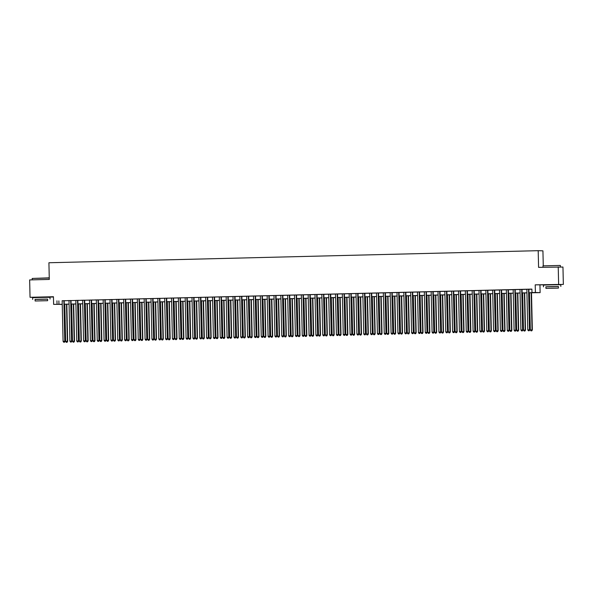 <?xml version="1.0" encoding="UTF-8"?>
<svg xmlns="http://www.w3.org/2000/svg" width="593" height="593" viewBox="0 0 593 593"><rect width="100%" height="100%" fill="white"/><g stroke="black" fill="none" stroke-linecap="round" stroke-linejoin="round"><path stroke-width="0.89" d="M46.024 297.086L36.566 297.301M556.827 284.477L547.376 284.692M61.768 304.335L53.622 304.372L62.235 304.268M543.27 265.62L542.929 250.839L538.199 250.683L48.915 262.751L49.293 279.436L29.65 279.918L30.043 297.301L36.566 297.419M46.024 297.182L53.459 296.997M538.199 250.683L538.577 267.361L562.957 267.043L563.35 284.418L535.212 284.84L535.39 292.482L540.119 292.645L528.949 292.809M535.212 284.84L547.376 284.81M556.834 284.581L563.35 284.418M539.949 284.996L540.119 292.645M558.228 266.88L558.621 284.262M62.161 300.733L63.08 341.331L65.111 341.301L64.185 300.688L65.386 300.673L62.161 300.755M71.019 300.532L67.795 300.599L68.996 300.584L69.915 341.168L71.938 341.131L71.019 300.518M75.822 300.399L76.749 340.997L78.773 340.968L77.853 300.347L79.047 300.34L75.822 300.414M84.688 300.199L81.463 300.258L82.657 300.251L83.583 340.827L85.607 340.797L84.688 300.177M89.491 300.058L90.418 340.656L92.441 340.627L91.522 300.014L92.716 299.999L89.491 300.08M98.356 299.865L95.132 299.925L96.325 299.91L97.245 340.493L99.276 340.456L98.356 299.843M103.16 299.724L104.079 340.323L106.11 340.293L105.191 299.673L106.384 299.665L103.16 299.747M112.025 299.524L109.994 299.576M119.734 299.317L115.628 299.413L116.828 299.406L117.748 339.982L119.779 339.952L118.852 299.339L119.734 299.317M125.686 299.191L123.663 299.235M132.521 299.02L129.296 299.08L130.497 299.072L131.416 339.648L133.44 339.619L132.521 298.998M137.324 298.879L138.251 339.478L140.274 339.448L139.355 298.835L140.548 298.82L137.331 298.902M146.189 298.679L142.965 298.739L144.158 298.731L145.085 339.307L147.108 339.278L146.189 298.664M150.993 298.546L151.919 339.144L153.943 339.114L153.024 298.494L154.217 298.487L150.993 298.561M159.858 298.346L156.634 298.405L157.827 298.398L158.746 338.974L160.777 338.944L159.858 298.323M164.661 298.205L165.58 338.803L167.611 338.773L166.692 298.16L167.886 298.146L164.661 298.227M173.527 298.005L170.302 298.071L171.496 298.057L172.415 338.64L174.446 338.603L173.527 297.99M181.236 297.797L177.137 297.901L178.33 297.886L179.249 338.47L181.28 338.44L180.354 297.819L181.236 297.797M187.188 297.671L185.164 297.723M194.897 297.464L190.798 297.56L191.999 297.553L192.918 338.129L194.949 338.099L194.022 297.486L194.897 297.464M198.833 297.367L199.752 337.966L201.776 337.928L200.857 297.315L202.05 297.301L198.833 297.382M207.691 297.167L204.466 297.226L205.667 297.212L206.586 337.795L208.61 337.765L207.691 297.145M212.494 297.026L213.421 337.625L215.444 337.595L214.525 296.974L215.719 296.967L212.494 297.049M221.359 296.826L218.135 296.885L219.328 296.878L220.255 337.454L222.279 337.424L221.359 296.811M226.163 296.693L227.082 337.291L229.113 337.254L228.194 296.641L229.387 296.626L226.163 296.708M235.028 296.493L231.804 296.552L232.997 296.537L233.916 337.12L235.947 337.091L235.028 296.47M239.831 296.352L240.751 336.95L242.782 336.92L241.855 296.3L243.056 296.292L239.831 296.374M248.689 296.152L246.666 296.204M256.406 295.944L252.299 296.048L253.5 296.033L254.419 336.616L256.45 336.579L255.524 295.966L256.406 295.944M262.358 295.818L260.334 295.863M269.192 295.648L265.968 295.707L267.169 295.699L268.088 336.275L270.111 336.246L269.192 295.625M273.996 295.507L274.922 336.105L276.946 336.075L276.027 295.462L277.22 295.447L273.996 295.529M282.861 295.307L279.637 295.373L280.83 295.358L281.757 335.942L283.78 335.905L282.861 295.292M287.664 295.173L288.583 335.771L290.614 335.742L289.695 295.121L290.889 295.114L287.664 295.188M296.53 294.973L293.305 295.032L294.499 295.025L295.418 335.601L297.449 335.571L296.53 294.951M301.333 294.832L302.252 335.43L304.283 335.401L303.364 294.788L304.557 294.773L301.333 294.854M310.191 294.632L306.974 294.699L308.167 294.684L309.086 335.267L311.117 335.23L310.191 294.617M317.907 294.424L313.801 294.528L315.002 294.513L315.921 335.097L317.952 335.067L317.025 294.447L317.907 294.424M323.86 294.298L321.836 294.35M331.569 294.091L327.469 294.187L328.67 294.18L329.589 334.756L331.613 334.726L330.694 294.113L331.569 294.091M335.497 293.995L336.424 334.593L338.447 334.556L337.528 293.943L338.722 293.928L335.505 294.009M344.363 293.794L341.138 293.854L342.331 293.839L343.258 334.422L345.282 334.393L344.363 293.772M349.166 293.654L350.092 334.252L352.116 334.222L351.197 293.602L352.39 293.594L349.166 293.676M358.031 293.453L354.807 293.513L356 293.505L356.919 334.081L358.95 334.052L358.031 293.439M362.834 293.32L363.754 333.918L365.785 333.881L364.865 293.268L366.059 293.253L362.834 293.335M371.7 293.12L368.475 293.179L369.669 293.164L370.588 333.748L372.619 333.718L371.692 293.098M376.503 292.979L377.422 333.577L379.453 333.548L378.527 292.927L379.728 292.92L376.503 293.001M385.361 292.779L383.337 292.831M393.07 292.571L388.971 292.675L390.172 292.66L391.091 333.244L393.122 333.207L392.195 292.594L393.07 292.571M399.03 292.445L397.006 292.49M405.864 292.275L402.64 292.334L403.833 292.327L404.76 332.903L406.783 332.873L405.864 292.253M410.667 292.134L411.594 332.732L413.618 332.703L412.698 292.09L413.892 292.075L410.667 292.156M419.533 291.934L416.308 292.001L417.502 291.986L418.428 332.569L420.452 332.532L419.533 291.919M424.336 291.8L425.255 332.399L427.286 332.369L426.367 291.749L427.56 291.741L424.336 291.815M433.201 291.6L429.977 291.66L431.17 291.652L432.089 332.228L434.12 332.199L433.201 291.578M438.005 291.459L438.924 332.058L440.955 332.028L440.028 291.415L441.229 291.4L438.005 291.482M446.863 291.259L443.638 291.326L444.839 291.311L445.758 331.895L447.789 331.858L446.863 291.245M454.579 291.052L450.472 291.156L451.673 291.141L452.592 331.724L454.623 331.695L453.697 291.074L454.579 291.052M460.531 290.926L458.508 290.978M468.24 290.718L464.141 290.815L465.342 290.807L466.261 331.383L468.285 331.354L467.366 290.74L468.24 290.718M474.2 290.592L472.169 290.637M481.034 290.422L477.81 290.481L479.003 290.474L479.93 331.05L481.953 331.02L481.034 290.4M485.837 290.281L486.757 330.879L488.788 330.85L487.869 290.229L489.062 290.222L485.837 290.303M494.703 290.081L491.478 290.14L492.672 290.133L493.591 330.709L495.622 330.679L494.703 290.066M499.506 289.947L500.425 330.546L502.456 330.509L501.537 289.895L502.731 289.888L499.506 289.962M508.364 289.747L505.147 289.807L506.34 289.799L507.26 330.375L509.291 330.345L508.364 289.725M513.175 289.606L514.094 330.205L516.125 330.175L515.198 289.562L516.399 289.547L513.175 289.629M522.033 289.406L518.808 289.466L520.009 289.458L520.928 330.034L522.959 330.004L522.033 289.391M528.949 292.757L533.893 292.631L531.973 292.571L531.891 289.095L62.161 300.792M64.185 300.747L68.996 300.629M71.019 300.577L75.83 300.458M77.853 300.406L82.664 300.288M84.688 300.236L89.491 300.117M91.522 300.073L96.325 299.954M98.356 299.902L103.16 299.784M105.191 299.732L109.994 299.613M112.025 299.561L116.828 299.443M118.859 299.398L123.663 299.28M125.686 299.228L130.497 299.109M132.521 299.057L137.331 298.939M139.355 298.887L144.166 298.768M146.189 298.724L150.993 298.605M153.024 298.553L157.827 298.435M159.858 298.383L164.661 298.264M166.692 298.212L171.496 298.094M173.527 298.049L178.33 297.931M180.361 297.879L185.164 297.76M187.188 297.708L191.999 297.59M194.022 297.538L198.833 297.419M200.857 297.375L205.667 297.256M207.691 297.204L212.502 297.086M214.525 297.034L219.328 296.915M221.359 296.863L226.163 296.745M228.194 296.7L232.997 296.582M235.028 296.53L239.831 296.411M241.862 296.359L246.666 296.241M248.697 296.189L253.5 296.07M255.524 296.026L260.334 295.907M262.358 295.855L267.169 295.737M269.192 295.685L274.003 295.566M276.027 295.514L280.83 295.396M282.861 295.351L287.664 295.232M289.695 295.181L294.499 295.062M296.53 295.01L301.333 294.891M303.364 294.84L308.167 294.721M310.198 294.677L315.002 294.558M317.033 294.506L321.836 294.387M323.86 294.336L328.67 294.217M330.694 294.165L335.505 294.046M337.528 294.002L342.339 293.883M344.363 293.831L349.166 293.713M351.197 293.661L356 293.542M358.031 293.491L362.834 293.372M364.865 293.327L369.669 293.209M371.7 293.157L376.503 293.038M378.534 292.986L383.337 292.868M385.361 292.816L390.172 292.705M392.195 292.653L397.006 292.534M399.03 292.482L403.84 292.364M405.864 292.312L410.675 292.193M412.698 292.149L417.502 292.03M419.533 291.978L424.336 291.86M426.367 291.808L431.17 291.689M433.201 291.637L438.005 291.519M440.036 291.474L444.839 291.356M446.87 291.304L451.673 291.185M453.697 291.133L458.508 291.015M460.531 290.963L465.342 290.844M467.366 290.8L472.176 290.681M474.2 290.629L479.003 290.511M481.034 290.459L485.837 290.34M487.869 290.288L492.672 290.17M494.703 290.125L499.506 290.007M501.537 289.955L506.34 289.836M508.371 289.784L513.175 289.666M515.198 289.614L520.009 289.495M522.033 289.451L526.843 289.332M528.867 289.28L531.899 289.206M529.742 289.199L525.643 289.302L526.843 289.288L527.763 329.871L529.786 329.841L528.867 289.221L529.742 289.199M53.622 304.372L53.452 296.722L30.043 297.301M56.958 300.807L57.039 304.283M531.973 292.571L535.39 292.482M62.243 304.32L59.849 304.379L61.768 304.446M526.925 292.86L522.114 292.979M520.091 293.024L515.28 293.142M513.256 293.194L508.446 293.313M506.422 293.365L501.611 293.483M499.588 293.535L494.784 293.654M492.753 293.698L487.95 293.817M485.919 293.869L481.116 293.987M479.085 294.039L474.281 294.158M472.25 294.21L467.447 294.328M465.416 294.373L460.613 294.491M458.589 294.543L453.778 294.662M451.755 294.714L446.944 294.832M444.92 294.884L440.11 295.003M438.086 295.047L433.283 295.166M431.252 295.218L426.449 295.336M424.418 295.388L419.614 295.507M417.583 295.559L412.78 295.677M410.749 295.722L405.946 295.84M403.915 295.892L399.111 296.011M397.088 296.063L392.277 296.181M390.253 296.226L385.443 296.344M383.419 296.396L378.608 296.515M376.585 296.567L371.774 296.685M369.75 296.737L364.947 296.856M362.916 296.9L358.113 297.019M356.082 297.071L351.278 297.189M349.247 297.241L344.444 297.36M342.413 297.412L337.61 297.53M335.579 297.575L330.775 297.693M328.752 297.745L323.941 297.864M321.917 297.916L317.107 298.034M315.083 298.086L310.272 298.205M308.249 298.249L303.446 298.368M301.414 298.42L296.611 298.538M294.58 298.59L289.777 298.709M287.746 298.761L282.943 298.879M280.912 298.924L276.108 299.042M274.077 299.094L269.274 299.213M267.25 299.265L262.44 299.383M260.416 299.435L255.605 299.554M253.582 299.598L248.771 299.717M246.747 299.769L241.937 299.888M239.913 299.939L235.11 300.058M233.079 300.11L228.275 300.228M226.244 300.273L221.441 300.392M219.41 300.443L214.607 300.562M212.576 300.614L207.772 300.733M205.741 300.784L200.938 300.903M198.914 300.947L194.104 301.066M192.08 301.118L187.269 301.237M185.246 301.288L180.435 301.407M178.411 301.459L173.601 301.578M171.577 301.622L166.774 301.741M164.743 301.793L159.94 301.911M157.908 301.963L153.105 302.082M151.074 302.134L146.271 302.252M144.24 302.297L139.437 302.415M137.406 302.467L132.602 302.586M130.579 302.638L125.768 302.756M123.744 302.808L118.934 302.927M116.91 302.971L112.099 303.09M110.076 303.142L105.272 303.26M103.241 303.312L98.438 303.431M96.407 303.483L91.604 303.601M89.573 303.646L84.769 303.764M82.738 303.816L77.935 303.935M75.904 303.987L71.101 304.105M69.077 304.157L64.266 304.276M64.266 304.216L69.07 304.098M71.101 304.053L75.904 303.935M77.935 303.883L82.738 303.764M84.769 303.712L89.573 303.594M91.604 303.542L96.407 303.423M98.431 303.379L103.241 303.26M105.265 303.208L110.076 303.09M112.099 303.038L116.91 302.919M118.934 302.867L123.744 302.749M125.768 302.704L130.571 302.586M132.602 302.534L137.406 302.415M139.437 302.363L144.24 302.245M146.271 302.2L151.074 302.082M153.105 302.03L157.908 301.911M159.94 301.859L164.743 301.741M166.766 301.689L171.577 301.57M173.601 301.526L178.411 301.407M180.435 301.355L185.246 301.237M187.269 301.185L192.073 301.066M194.104 301.014L198.907 300.896M200.938 300.851L205.741 300.733M207.772 300.681L212.576 300.562M214.607 300.51L219.41 300.392M221.441 300.34L226.244 300.221M228.268 300.177L233.079 300.058M235.102 300.006L239.913 299.888M241.937 299.836L246.747 299.717M248.771 299.665L253.582 299.547M255.605 299.502L260.409 299.383M262.44 299.332L267.243 299.213M269.274 299.161L274.077 299.042M276.108 298.991L280.912 298.872M282.943 298.828L287.746 298.709M289.777 298.657L294.58 298.538M296.604 298.487L301.414 298.368M303.438 298.316L308.249 298.197M310.272 298.153L315.083 298.034M317.107 297.982L321.917 297.864M323.941 297.812L328.744 297.693M330.775 297.642L335.579 297.523M337.61 297.478L342.413 297.36M344.444 297.308L349.247 297.189M351.278 297.137L356.082 297.019M358.113 296.967L362.916 296.848M364.94 296.804L369.75 296.685M371.774 296.633L376.585 296.515M378.608 296.463L383.419 296.344M385.443 296.292L390.246 296.174M392.277 296.129L397.08 296.011M399.111 295.959L403.915 295.84M405.946 295.788L410.749 295.67M412.78 295.618L417.583 295.499M419.614 295.455L424.418 295.336M426.441 295.284L431.252 295.166M433.275 295.114L438.086 294.995M440.11 294.943L444.92 294.825M446.944 294.78L451.755 294.662M453.778 294.61L458.582 294.491M460.613 294.439L465.416 294.321M467.447 294.269L472.25 294.15M474.281 294.106L479.085 293.987M481.116 293.935L485.919 293.817M487.95 293.765L492.753 293.646M494.777 293.594L499.588 293.476M501.611 293.431L506.422 293.313M508.446 293.261L513.256 293.142M515.28 293.09L520.083 292.972M522.114 292.927L526.918 292.809M58.877 300.873L58.959 304.35M528.548 289.228L529.467 329.827L529.075 330.746L528.393 330.761L529.075 330.746M529.201 330.753L529.786 329.841M527.763 329.871L528.393 330.761M529.475 292.794L530.32 329.953L532.344 329.923L531.506 292.742M531.632 330.835L530.95 330.85L531.758 330.835L532.025 329.916L531.187 292.749M530.95 330.85L530.32 329.953M532.344 329.923L531.758 330.835M542.98 265.849L560.363 265.449L542.98 265.849L543.018 267.258M558.406 286.567L545.894 286.849M560.837 286.449L560.8 284.707L550.512 284.855L543.418 285.107L543.455 286.842M545.931 288.383L545.894 286.79L551.001 286.604L558.406 286.501L558.443 288.102L545.931 288.383L558.443 288.102M551.446 288.22L556.219 288.154L551.446 288.22M49.263 278.035L32.178 278.451L49.263 277.843M47.596 299.168L35.083 299.45M50.027 299.05L49.99 297.315L39.701 297.456L32.608 297.708L32.652 299.443M35.12 300.985L35.083 299.391L40.191 299.206L47.596 299.102L47.633 300.703L35.12 300.985L47.633 300.703M40.635 300.821L45.409 300.755L40.635 300.821M32.178 278.451L32.207 279.859M521.714 289.399L522.633 329.997L522.24 330.916L521.558 330.931L522.24 330.916M522.366 330.916L522.959 330.004M520.928 330.034L521.558 330.931M514.88 289.569L515.806 330.168L515.406 331.087L514.724 331.102L515.406 331.087M515.532 331.087L516.125 330.175M514.094 330.205L514.724 331.102M508.045 289.732L508.972 330.331L508.572 331.25L507.89 331.272L508.572 331.25M508.698 331.257L509.291 330.345M507.26 330.375L507.89 331.272M501.211 289.903L502.138 330.501L501.737 331.42L501.055 331.435L501.737 331.42M501.871 331.428L502.456 330.509M500.425 330.546L501.055 331.435M522.641 292.964L523.486 330.123L525.509 330.093L524.672 292.912M524.798 331.005L524.116 331.02L524.924 331.005L525.19 330.079L524.353 292.92M524.116 331.02L523.486 330.123M525.509 330.093L524.924 331.005M515.806 293.135L516.651 330.294L518.682 330.264L517.837 293.083M517.963 331.168L517.281 331.19L518.089 331.176L518.356 330.249L517.519 293.09M517.281 331.19L516.651 330.294M518.682 330.264L518.089 331.176M508.972 293.298L509.817 330.464L511.848 330.427L511.003 293.253M511.129 331.339L510.447 331.354L511.255 331.346L511.529 330.42L510.684 293.261M510.447 331.354L509.817 330.464M511.848 330.427L511.255 331.346M502.138 293.468L502.983 330.627L505.014 330.597L504.169 293.416M504.295 331.509L503.613 331.524L504.421 331.509L504.695 330.59L503.85 293.424M503.613 331.524L502.983 330.627M505.014 330.597L504.421 331.509M494.384 290.073L495.303 330.672L494.903 331.591L494.221 331.606L494.903 331.591M495.036 331.591L495.622 330.679M493.591 330.709L494.221 331.606M495.311 293.639L496.148 330.798L498.179 330.768L497.334 293.587M497.46 331.68L496.778 331.695L497.594 331.68L497.861 330.753L497.016 293.594M496.778 331.695L496.148 330.798M498.179 330.768L497.594 331.68M487.55 290.244L488.469 330.842L488.076 331.761L487.387 331.776L488.076 331.761M488.202 331.761L488.788 330.85M486.757 330.879L487.387 331.776M488.476 293.809L489.314 330.968L491.345 330.938L490.5 293.757M490.626 331.843L489.944 331.865L490.759 331.85L491.026 330.924L490.181 293.765M489.944 331.865L489.314 330.968M491.345 330.938L490.759 331.85M480.715 290.407L481.635 331.005L481.242 331.924L480.552 331.947L481.242 331.924M481.368 331.932L481.953 331.02M479.93 331.05L480.552 331.947M481.642 293.972L482.487 331.139L484.511 331.102L483.666 293.928M483.799 332.013L483.11 332.028L483.925 332.021L484.192 331.094L483.347 293.935M483.11 332.028L482.487 331.139M484.511 331.102L483.925 332.021M473.881 290.577L474.8 331.176L473.095 331.22L472.169 290.622M474.2 290.57L475.119 331.183L473.725 332.11L474.407 332.095M474.533 332.102L475.119 331.183M473.095 331.22L473.725 332.11M474.808 294.143L475.653 331.302L477.676 331.272L476.831 294.091M476.965 332.184L476.275 332.199L477.091 332.184L477.358 331.265L476.513 294.098M476.275 332.199L475.653 331.302M477.676 331.272L477.091 332.184M467.047 290.748L467.966 331.346L467.573 332.265L466.891 332.28L467.573 332.265M467.699 332.265L468.285 331.354M466.261 331.383L466.891 332.28M467.973 294.313L468.818 331.472L470.842 331.443L470.004 294.261M470.13 332.354L469.448 332.369L470.256 332.354L470.523 331.428L469.678 294.269M469.448 332.369L468.818 331.472M470.842 331.443L470.256 332.354M460.212 290.918L461.132 331.517L459.427 331.554L458.508 290.955M460.531 290.904L461.45 331.524L460.057 332.451L460.739 332.436M460.865 332.436L461.45 331.524M459.427 331.554L460.057 332.451M461.139 294.484L461.984 331.643L464.008 331.613L463.17 294.432M463.296 332.517L462.614 332.54L463.422 332.525L463.689 331.598L462.851 294.439M462.614 332.54L461.984 331.643M464.008 331.613L463.422 332.525M453.378 291.081L454.297 331.68L453.904 332.599L453.222 332.621L453.904 332.599M454.03 332.606L454.623 331.695M452.592 331.724L453.222 332.621M454.305 294.647L455.15 331.813L457.181 331.776L456.336 294.602M456.462 332.688L455.78 332.703L456.588 332.695L456.855 331.769L456.017 294.61M455.78 332.703L455.15 331.813M457.181 331.776L456.588 332.695M446.544 291.252L447.47 331.85L447.07 332.769L446.388 332.784L447.07 332.769M447.196 332.777L447.789 331.858M445.758 331.895L446.388 332.784M447.47 294.817L448.315 331.976L450.346 331.947L449.501 294.765M449.627 332.858L448.945 332.873L449.753 332.858L450.028 331.939L449.183 294.773M448.945 332.873L448.315 331.976M450.346 331.947L449.753 332.858M439.709 291.422L440.636 332.021L440.236 332.94L439.554 332.955L440.236 332.94M440.362 332.94L440.955 332.028M438.924 332.058L439.554 332.955M440.636 294.988L441.481 332.147L443.512 332.117L442.667 294.936M442.793 333.029L442.111 333.044L442.919 333.029L443.193 332.102L442.348 294.943M442.111 333.044L441.481 332.147M443.512 332.117L442.919 333.029M432.875 291.593L433.802 332.184L433.401 333.11L432.72 333.125L433.401 333.11M433.535 333.11L434.12 332.199M432.089 332.228L432.72 333.125M433.802 295.158L434.647 332.317L436.678 332.288L435.833 295.106M435.959 333.192L435.277 333.214L436.092 333.199L436.359 332.273L435.514 295.114M435.277 333.214L434.647 332.317M436.678 332.288L436.092 333.199M426.048 291.756L426.967 332.354L426.567 333.273L425.885 333.296L426.567 333.273M426.701 333.281L427.286 332.369M425.255 332.399L425.885 333.296M426.975 295.321L427.812 332.488L429.843 332.451L428.998 295.277M429.124 333.362L428.442 333.377L429.258 333.37L429.525 332.443L428.68 295.284M428.442 333.377L427.812 332.488M429.843 332.451L429.258 333.37M419.214 291.926L420.133 332.525L419.74 333.444L419.051 333.459L419.74 333.444M419.866 333.451L420.452 332.532M418.428 332.569L419.051 333.459M420.14 295.492L420.978 332.651L423.009 332.621L422.164 295.44M422.29 333.533L421.608 333.548L422.424 333.533L422.69 332.614L421.845 295.447M421.608 333.548L420.978 332.651M423.009 332.621L422.424 333.533M412.38 292.097L413.299 332.695L412.906 333.614L412.217 333.629L412.906 333.614M413.032 333.614L413.618 332.703M411.594 332.732L412.217 333.629M413.306 295.662L414.151 332.821L416.175 332.792L415.33 295.611M415.463 333.696L414.774 333.718L415.589 333.703L415.856 332.777L415.011 295.618M414.774 333.718L414.151 332.821M416.175 332.792L415.589 333.703M405.545 292.26L406.464 332.858L406.072 333.785L405.39 333.8L406.072 333.785M406.198 333.785L406.783 332.873M404.76 332.903L405.39 333.8M406.472 295.833L407.317 332.992L409.34 332.962L408.495 295.781M408.629 333.866L407.947 333.889L408.755 333.874L409.022 332.947L408.177 295.788M407.947 333.889L407.317 332.992M409.34 332.962L408.755 333.874M398.711 292.431L399.63 333.029L397.925 333.073L397.006 292.475M399.03 292.423L399.949 333.044L398.555 333.97L399.237 333.948M399.363 333.955L399.949 333.044M397.925 333.073L398.555 333.97M399.638 295.996L400.483 333.162L402.506 333.125L401.669 295.944M401.795 334.037L401.113 334.052L401.921 334.044L402.187 333.118L401.342 295.959M401.113 334.052L400.483 333.162M402.506 333.125L401.921 334.044M391.877 292.601L392.796 333.199L392.403 334.118L391.721 334.133L392.403 334.118M392.529 334.126L393.122 333.207M391.091 333.244L391.721 334.133M392.803 296.166L393.648 333.325L395.672 333.296L394.834 296.115M394.96 334.207L394.278 334.222L395.086 334.207L395.353 333.288L394.515 296.122M394.278 334.222L393.648 333.325M395.672 333.296L395.086 334.207M385.042 292.772L385.969 333.37L384.257 333.407L383.337 292.809M385.361 292.764L386.288 333.377L384.887 334.304L385.569 334.289M385.695 334.289L386.288 333.377M384.257 333.407L384.887 334.304M385.969 296.337L386.814 333.496L388.845 333.466L388 296.285M388.126 334.37L387.444 334.393L388.252 334.378L388.519 333.451L387.681 296.292M387.444 334.393L386.814 333.496M388.845 333.466L388.252 334.378M378.208 292.935L379.135 333.533L378.734 334.459L378.052 334.474L378.734 334.459M378.86 334.459L379.453 333.548M377.422 333.577L378.052 334.474M379.135 296.5L379.98 333.666L382.011 333.637L381.166 296.456M381.292 334.541L380.61 334.556L381.418 334.548L381.692 333.622L380.847 296.463M380.61 334.556L379.98 333.666M382.011 333.637L381.418 334.548M371.374 293.105L372.3 333.703L371.9 334.622L371.218 334.645L371.9 334.622M372.033 334.63L372.619 333.718M370.588 333.748L371.218 334.645M372.3 296.67L373.145 333.837L375.176 333.8L374.331 296.619M374.457 334.711L373.775 334.726L374.583 334.719L374.858 333.792L374.013 296.633M373.775 334.726L373.145 333.837M375.176 333.8L374.583 334.719M364.547 293.276L365.466 333.874L365.066 334.793L364.384 334.808L365.066 334.793M365.199 334.8L365.785 333.881M363.754 333.918L364.384 334.808M365.473 296.841L366.311 334L368.342 333.97L367.497 296.789M367.623 334.882L366.941 334.897L367.756 334.882L368.023 333.963L367.178 296.796M366.941 334.897L366.311 334M368.342 333.97L367.756 334.882M357.712 293.446L358.632 334.044L358.231 334.963L357.549 334.978L358.231 334.963M358.365 334.963L358.95 334.052M356.919 334.081L357.549 334.978M358.639 297.011L359.477 334.17L361.508 334.141L360.663 296.96M360.789 335.045L360.107 335.067L360.922 335.052L361.189 334.126L360.344 296.967M360.107 335.067L359.477 334.17M361.508 334.141L360.922 335.052M350.878 293.609L351.797 334.207L351.404 335.127L350.715 335.149L351.404 335.127M351.53 335.134L352.116 334.222M350.092 334.252L350.715 335.149M351.805 297.175L352.65 334.341L354.673 334.311L353.828 297.13M353.962 335.215L353.272 335.23L354.088 335.223L354.355 334.296L353.51 297.137M353.272 335.23L352.65 334.341M354.673 334.311L354.088 335.223M344.044 293.78L344.963 334.378L344.57 335.297L343.888 335.319L344.57 335.297M344.696 335.304L345.282 334.393M343.258 334.422L343.888 335.319M344.97 297.345L345.815 334.511L347.839 334.474L346.994 297.293M347.127 335.386L346.438 335.401L347.253 335.393L347.52 334.467L346.675 297.308M346.438 335.401L345.815 334.511M347.839 334.474L347.253 335.393M337.209 293.95L338.129 334.548L337.736 335.468L337.054 335.482L337.736 335.468M337.862 335.475L338.447 334.556M336.424 334.593L337.054 335.482M338.136 297.516L338.981 334.674L341.005 334.645L340.16 297.464M340.293 335.556L339.611 335.571L340.419 335.556L340.686 334.637L339.841 297.471M339.611 335.571L338.981 334.674M341.005 334.645L340.419 335.556M330.375 294.121L331.294 334.719L330.901 335.638L330.219 335.653L330.901 335.638M331.027 335.638L331.613 334.726M329.589 334.756L330.219 335.653M331.302 297.686L332.147 334.845L334.17 334.815L333.333 297.634M333.459 335.72L332.777 335.742L333.585 335.727L333.852 334.8L333.014 297.642M332.777 335.742L332.147 334.845M334.17 334.815L333.585 335.727M323.541 294.284L324.46 334.882L322.755 334.926L321.836 294.328M323.86 294.276L324.786 334.897L323.385 335.823L324.067 335.801M324.193 335.808L324.786 334.897M322.755 334.926L323.385 335.823M324.467 297.849L325.312 335.015L327.343 334.986L326.498 297.805M326.624 335.89L325.942 335.905L326.75 335.897L327.017 334.971L326.18 297.812M325.942 335.905L325.312 335.015M327.343 334.986L326.75 335.897M316.706 294.454L317.633 335.052L317.233 335.972L316.551 335.986L317.233 335.972M317.359 335.979L317.952 335.067M315.921 335.097L316.551 335.986M317.633 298.02L318.478 335.186L320.509 335.149L319.664 297.968M319.79 336.061L319.108 336.075L319.916 336.068L320.183 335.141L319.345 297.982M319.108 336.075L318.478 335.186M320.509 335.149L319.916 336.068M309.872 294.625L310.799 335.223L310.398 336.142L309.716 336.157L310.398 336.142M310.524 336.149L311.117 335.23M309.086 335.267L309.716 336.157M310.799 298.19L311.644 335.349L313.675 335.319L312.83 298.138M312.956 336.231L312.274 336.246L313.082 336.231L313.356 335.312L312.511 298.146M312.274 336.246L311.644 335.349M313.675 335.319L313.082 336.231M303.038 294.795L303.964 335.393L303.564 336.313L302.882 336.327L303.564 336.313M303.698 336.313L304.283 335.401M302.252 335.43L302.882 336.327M303.964 298.361L304.809 335.519L306.84 335.49L305.995 298.309M306.121 336.394L305.439 336.416L306.255 336.401L306.522 335.475L305.677 298.316M305.439 336.416L304.809 335.519M306.84 335.49L306.255 336.401M296.211 294.958L297.13 335.556L296.73 336.476L296.048 336.498L296.73 336.476M296.863 336.483L297.449 335.571M295.418 335.601L296.048 336.498M297.137 298.524L297.975 335.69L300.006 335.66L299.161 298.479M299.287 336.565L298.605 336.579L299.421 336.572L299.687 335.645L298.842 298.487M298.605 336.579L297.975 335.69M300.006 335.66L299.421 336.572M289.377 295.129L290.296 335.727L289.903 336.646L289.214 336.661L289.903 336.646M290.029 336.654L290.614 335.742M288.583 335.771L289.214 336.661M290.303 298.694L291.141 335.86L293.172 335.823L292.327 298.642M292.453 336.735L291.771 336.75L292.586 336.735L292.853 335.816L292.008 298.65M291.771 336.75L291.141 335.86M293.172 335.823L292.586 336.735M282.542 295.299L283.461 335.897L283.069 336.817L282.379 336.831L283.069 336.817M283.195 336.824L283.78 335.905M281.757 335.942L282.379 336.831M283.469 298.865L284.314 336.023L286.337 335.994L285.492 298.813M285.626 336.906L284.936 336.92L285.752 336.906L286.019 335.986L285.174 298.82M284.936 336.92L284.314 336.023M286.337 335.994L285.752 336.906M275.708 295.47L276.627 336.068L276.234 336.987L275.552 337.002L276.234 336.987M276.36 336.987L276.946 336.075M274.922 336.105L275.552 337.002M276.635 299.035L277.48 336.194L279.503 336.164L278.658 298.983M278.792 337.069L278.102 337.091L278.918 337.076L279.184 336.149L278.339 298.991M278.102 337.091L277.48 336.194M279.503 336.164L278.918 337.076M268.874 295.633L269.793 336.231L269.4 337.15L268.718 337.172L269.4 337.15M269.526 337.158L270.111 336.246M268.088 336.275L268.718 337.172M269.8 299.198L270.645 336.364L272.669 336.335L271.831 299.154M271.957 337.239L271.275 337.254L272.083 337.247L272.35 336.32L271.505 299.161M271.275 337.254L270.645 336.364M272.669 336.335L272.083 337.247M262.039 295.803L262.958 336.401L261.254 336.446L260.334 295.848M262.358 295.796L263.285 336.416L261.884 337.335L262.566 337.321M262.692 337.328L263.285 336.416M261.254 336.446L261.884 337.335M262.966 299.369L263.811 336.535L265.834 336.498L264.997 299.317M265.123 337.41L264.441 337.424L265.249 337.41L265.516 336.49L264.678 299.324M264.441 337.424L263.811 336.535M265.834 336.498L265.249 337.41M255.205 295.974L256.124 336.572L255.731 337.491L255.049 337.506L255.731 337.491M255.857 337.499L256.45 336.579M254.419 336.616L255.049 337.506M256.132 299.539L256.977 336.698L259.008 336.668L258.163 299.487M258.289 337.58L257.607 337.595L258.415 337.58L258.681 336.661L257.844 299.495M257.607 337.595L256.977 336.698M259.008 336.668L258.415 337.58M248.371 296.144L249.297 336.742L247.585 336.78L246.666 296.181M248.689 296.137L249.616 336.75L248.215 337.676L248.897 337.662M249.023 337.662L249.616 336.75M247.585 336.78L248.215 337.676M249.297 299.71L250.142 336.868L252.173 336.839L251.328 299.658M251.454 337.743L250.772 337.765L251.58 337.751L251.855 336.824L251.009 299.665M250.772 337.765L250.142 336.868M252.173 336.839L251.58 337.751M241.536 296.307L242.463 336.906L242.063 337.825L241.381 337.847L242.063 337.825M242.196 337.832L242.782 336.92M240.751 336.95L241.381 337.847M242.463 299.873L243.308 337.039L245.339 337.009L244.494 299.828M244.62 337.914L243.938 337.928L244.746 337.921L245.02 336.994L244.175 299.836M243.938 337.928L243.308 337.039M245.339 337.009L244.746 337.921M234.709 296.478L235.629 337.076L235.228 337.995L234.546 338.01L235.228 337.995M235.362 338.003L235.947 337.091M233.916 337.12L234.546 338.01M235.636 300.043L236.474 337.209L238.505 337.172L237.66 299.991M237.786 338.084L237.104 338.099L237.919 338.084L238.186 337.165L237.341 299.999M237.104 338.099L236.474 337.209M238.505 337.172L237.919 338.084M227.875 296.648L228.794 337.247L228.394 338.166L227.712 338.18L228.394 338.166M228.527 338.173L229.113 337.254M227.082 337.291L227.712 338.18M228.802 300.214L229.639 337.373L231.67 337.343L230.825 300.162M230.951 338.255L230.269 338.269L231.085 338.255L231.352 337.335L230.507 300.169M230.269 338.269L229.639 337.373M231.67 337.343L231.085 338.255M221.041 296.819L221.96 337.417L221.567 338.336L220.878 338.351L221.567 338.336M221.693 338.336L222.279 337.424M220.255 337.454L220.878 338.351M221.967 300.384L222.805 337.543L224.836 337.513L223.991 300.332M224.124 338.418L223.435 338.44L224.25 338.425L224.517 337.499L223.672 300.34M223.435 338.44L222.805 337.543M224.836 337.513L224.25 338.425M214.206 296.982L215.126 337.58L214.733 338.499L214.043 338.521L214.733 338.499M214.859 338.507L215.444 337.595M213.421 337.625L214.043 338.521M215.133 300.547L215.978 337.714L218.002 337.684L217.157 300.503M217.29 338.588L216.601 338.603L217.416 338.596L217.683 337.669L216.838 300.51M216.601 338.603L215.978 337.714M218.002 337.684L217.416 338.596M207.372 297.152L208.291 337.751L207.898 338.67L207.216 338.685L207.898 338.67M208.024 338.677L208.61 337.765M206.586 337.795L207.216 338.685M208.299 300.718L209.144 337.877L211.167 337.847L210.322 300.666M210.456 338.759L209.774 338.773L210.582 338.759L210.849 337.84L210.004 300.673M209.774 338.773L209.144 337.877M211.167 337.847L210.582 338.759M200.538 297.323L201.457 337.921L201.064 338.84L200.382 338.855L201.064 338.84M201.19 338.84L201.776 337.928M199.752 337.966L200.382 338.855M201.464 300.888L202.309 338.047L204.333 338.017L203.495 300.836M203.621 338.929L202.939 338.944L203.747 338.929L204.014 338.01L203.169 300.844M202.939 338.944L202.309 338.047M204.333 338.017L203.747 338.929M193.703 297.493L194.623 338.092L194.23 339.011L193.548 339.026L194.23 339.011M194.356 339.011L194.949 338.099M192.918 338.129L193.548 339.026M194.63 301.059L195.475 338.218L197.499 338.188L196.661 301.007M196.787 339.092L196.105 339.114L196.913 339.1L197.18 338.173L196.342 301.014M196.105 339.114L195.475 338.218M197.499 338.188L196.913 339.1M186.869 297.656L187.796 338.255L186.083 338.299L185.164 297.701M187.188 297.649L188.114 338.269L186.713 339.196L187.395 339.174M187.521 339.181L188.114 338.269M186.083 338.299L186.713 339.196M187.796 301.222L188.641 338.388L190.672 338.351L189.827 301.177M189.953 339.263L189.271 339.278L190.079 339.27L190.346 338.344L189.508 301.185M189.271 339.278L188.641 338.388M190.672 338.351L190.079 339.27M180.035 297.827L180.961 338.425L180.561 339.344L179.879 339.359L180.561 339.344M180.687 339.352L181.28 338.44M179.249 338.47L179.879 339.359M180.961 301.392L181.806 338.551L183.837 338.521L182.992 301.34M183.118 339.433L182.436 339.448L183.244 339.433L183.519 338.514L182.674 301.348M182.436 339.448L181.806 338.551M183.837 338.521L183.244 339.433M173.2 297.997L174.127 338.596L173.727 339.515L173.045 339.53L173.727 339.515M173.86 339.515L174.446 338.603M172.415 338.64L173.045 339.53M174.127 301.563L174.972 338.722L177.003 338.692L176.158 301.511M176.284 339.604L175.602 339.619L176.41 339.604L176.684 338.685L175.839 301.518M175.602 339.619L174.972 338.722M177.003 338.692L176.41 339.604M166.374 298.168L167.293 338.766L166.892 339.685L166.21 339.7L166.892 339.685M167.026 339.685L167.611 338.773M165.58 338.803L166.21 339.7M167.3 301.733L168.138 338.892L170.169 338.862L169.324 301.681M169.45 339.767L168.768 339.789L169.583 339.774L169.85 338.848L169.005 301.689M168.768 339.789L168.138 338.892M170.169 338.862L169.583 339.774M159.539 298.331L160.458 338.929L160.066 339.848L159.376 339.871L160.066 339.848M160.192 339.856L160.777 338.944M158.746 338.974L159.376 339.871M160.466 301.896L161.303 339.063L163.334 339.026L162.489 301.852M162.615 339.937L161.933 339.952L162.749 339.945L163.016 339.018L162.171 301.859M161.933 339.952L161.303 339.063M163.334 339.026L162.749 339.945M152.705 298.501L153.624 339.1L153.231 340.019L152.542 340.034L153.231 340.019M153.357 340.026L153.943 339.114M151.919 339.144L152.542 340.034M153.631 302.067L154.476 339.226L156.5 339.196L155.655 302.015M155.789 340.108L155.099 340.123L155.915 340.108L156.181 339.189L155.336 302.022M155.099 340.123L154.476 339.226M156.5 339.196L155.915 340.108M145.871 298.672L146.79 339.27L146.397 340.189L145.715 340.204L146.397 340.189M146.523 340.189L147.108 339.278M145.085 339.307L145.715 340.204M146.797 302.237L147.642 339.396L149.666 339.366L148.821 302.185M148.954 340.278L148.265 340.293L149.08 340.278L149.347 339.359L148.502 302.193M148.265 340.293L147.642 339.396M149.666 339.366L149.08 340.278M139.036 298.842L139.955 339.441L139.563 340.36L138.881 340.375L139.563 340.36M139.689 340.36L140.274 339.448M138.251 339.478L138.881 340.375M139.963 302.408L140.808 339.567L142.831 339.537L141.986 302.356M142.12 340.441L141.438 340.464L142.246 340.449L142.513 339.522L141.668 302.363M141.438 340.464L140.808 339.567M142.831 339.537L142.246 340.449M132.202 299.005L133.121 339.604L132.728 340.523L132.046 340.545L132.728 340.523M132.854 340.53L133.44 339.619M131.416 339.648L132.046 340.545M133.129 302.571L133.974 339.737L135.997 339.7L135.16 302.526M135.286 340.612L134.604 340.627L135.412 340.619L135.678 339.693L134.841 302.534M134.604 340.627L133.974 339.737M135.997 339.7L135.412 340.619M125.368 299.176L126.287 339.774L124.582 339.819L123.663 299.22M125.686 299.168L126.613 339.789L125.212 340.708L125.894 340.693M126.02 340.701L126.613 339.789M124.582 339.819L125.212 340.708M126.294 302.741L127.139 339.9L129.17 339.871L128.325 302.689M128.451 340.782L127.769 340.797L128.577 340.782L128.844 339.863L128.006 302.697M127.769 340.797L127.139 339.9M129.17 339.871L128.577 340.782M118.533 299.346L119.46 339.945L119.06 340.864L118.378 340.879L119.06 340.864M119.186 340.864L119.779 339.952M117.748 339.982L118.378 340.879M119.46 302.912L120.305 340.071L122.336 340.041L121.491 302.86M121.617 340.953L120.935 340.968L121.743 340.953L122.017 340.026L121.172 302.867M120.935 340.968L120.305 340.071M122.336 340.041L121.743 340.953M111.699 299.517L112.626 340.115L110.913 340.152L109.994 299.554M112.018 299.502L112.944 340.123L111.543 341.049L112.225 341.034M112.351 341.034L112.944 340.123M110.913 340.152L111.543 341.049M112.626 303.082L113.471 340.241L115.502 340.212L114.657 303.03M114.783 341.116L114.101 341.138L114.909 341.123L115.183 340.197L114.338 303.038M114.101 341.138L113.471 340.241M115.502 340.212L114.909 341.123M104.865 299.68L105.791 340.278L105.391 341.197L104.709 341.22L105.391 341.197M105.524 341.205L106.11 340.293M104.079 340.323L104.709 341.22M105.791 303.245L106.636 340.412L108.667 340.375L107.822 303.201M107.948 341.286L107.266 341.301L108.082 341.294L108.349 340.367L107.503 303.208M107.266 341.301L106.636 340.412M108.667 340.375L108.082 341.294M98.038 299.85L98.957 340.449L98.557 341.368L97.875 341.383L98.557 341.368M98.69 341.375L99.276 340.456M97.245 340.493L97.875 341.383M98.964 303.416L99.802 340.575L101.833 340.545L100.988 303.364M101.114 341.457L100.432 341.472L101.247 341.457L101.514 340.538L100.669 303.371M100.432 341.472L99.802 340.575M101.833 340.545L101.247 341.457M91.203 300.021L92.123 340.619L91.73 341.538L91.04 341.553L91.73 341.538M91.856 341.538L92.441 340.627M90.418 340.656L91.04 341.553M92.13 303.586L92.968 340.745L94.999 340.716L94.154 303.534M94.28 341.627L93.598 341.642L94.413 341.627L94.68 340.701L93.835 303.542M93.598 341.642L92.968 340.745M94.999 340.716L94.413 341.627M84.369 300.191L85.288 340.79L84.895 341.709L84.206 341.724L84.895 341.709M85.021 341.709L85.607 340.797M83.583 340.827L84.206 341.724M77.535 300.354L78.454 340.953L78.061 341.872L77.379 341.894L78.061 341.872M78.187 341.879L78.773 340.968M76.749 340.997L77.379 341.894M70.7 300.525L71.62 341.123L71.227 342.042L70.545 342.057L71.227 342.042M71.353 342.05L71.938 341.131M69.915 341.168L70.545 342.057M85.296 303.757L86.141 340.916L88.164 340.886L87.319 303.705M87.453 341.79L86.763 341.813L87.579 341.798L87.846 340.871L87.001 303.712M86.763 341.813L86.141 340.916M88.164 340.886L87.579 341.798M78.461 303.92L79.306 341.086L81.33 341.049L80.485 303.875M80.618 341.961L79.936 341.976L80.744 341.968L81.011 341.042L80.166 303.883M79.936 341.976L79.306 341.086M81.33 341.049L80.744 341.968M71.627 304.09L72.472 341.249L74.496 341.22L73.658 304.039M73.784 342.131L73.102 342.146L73.91 342.131L74.177 341.212L73.332 304.046M73.102 342.146L72.472 341.249M74.496 341.22L73.91 342.131M63.866 300.695L64.785 341.294L64.392 342.213L63.71 342.228L64.392 342.213M64.518 342.213L65.111 341.301M63.08 341.331L63.71 342.228M64.793 304.261L65.638 341.42L67.661 341.39L66.824 304.209M66.95 342.302L66.268 342.317L67.076 342.302L67.343 341.375L66.505 304.216M66.268 342.317L65.638 341.42M67.661 341.39L67.076 342.302M560.4 266.954L560.363 265.456"/></g></svg>
